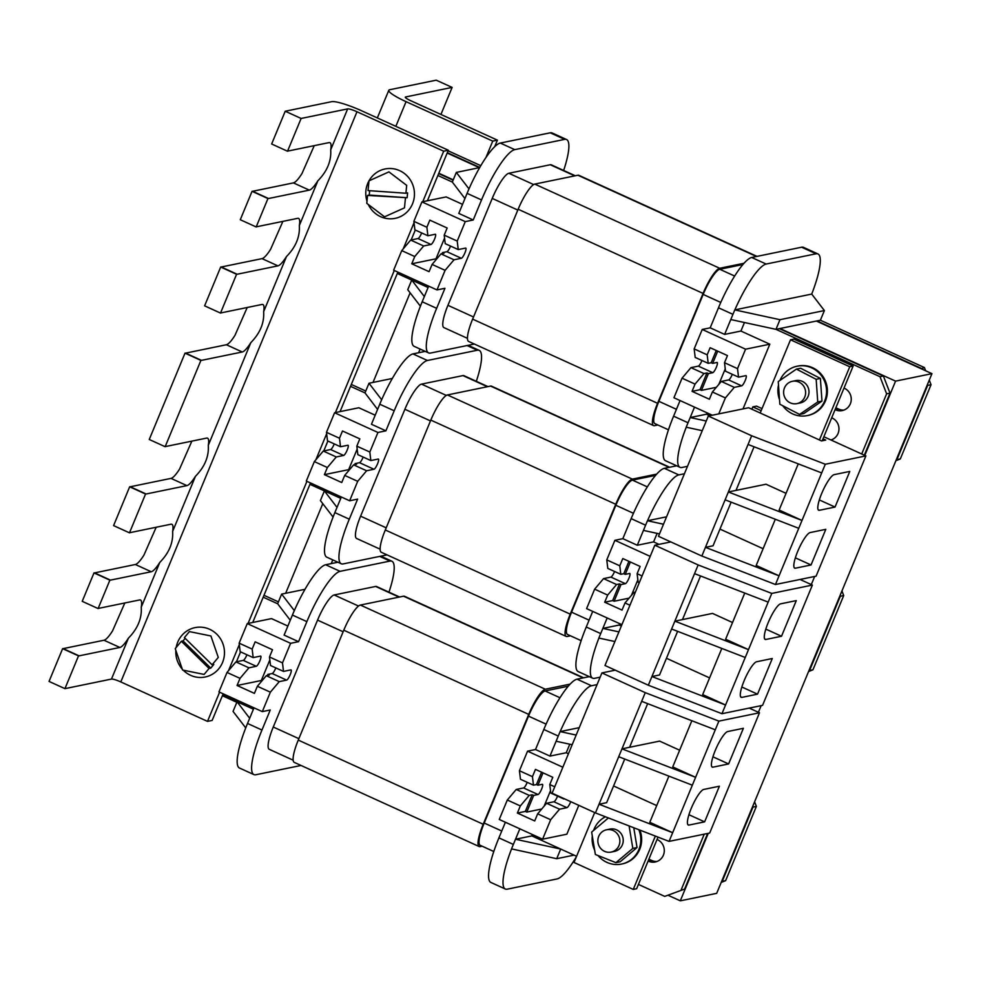 <?xml version="1.0" encoding="UTF-8"?>
<svg xmlns="http://www.w3.org/2000/svg" width="981" height="981" viewBox="0 0 981 981"><rect width="100%" height="100%" fill="white"/><g stroke="black" fill="none" stroke-linecap="round" stroke-linejoin="round"><path stroke-width="1.47" d="M183.239 670.17A25.212 24.304 -101.6 0 0 190.608 675.32A25.212 24.304 -101.6 0 0 205.213 677A25.212 24.304 -101.6 0 0 224.367 655.087A25.212 24.304 -101.6 0 0 209.664 629.299A25.212 24.304 -101.6 0 0 195.06 627.619A25.212 24.304 -101.6 0 0 176.188 647.472M175.844 650.415A25.212 24.304 -101.6 0 0 182.282 669.152M212.117 664.799L184.403 637.601L189.394 631.592L210.915 635.97L218.273 657.393L212.117 664.799L213.809 664.444L210.768 668.11L209.076 668.453L204.109 674.425L182.589 670.035L175.231 648.625L181.35 641.255L209.076 668.453M185.176 638.349L183.042 640.912L181.35 641.255M183.042 640.912L210.768 668.11M366.992 201.166A25.212 24.304 78.4 0 1 385.043 168.965A25.212 24.304 78.4 0 1 399.647 170.645A25.212 24.304 78.4 0 1 414.35 196.433A25.212 24.304 78.4 0 1 395.196 218.346A25.212 24.304 78.4 0 1 380.579 216.666A25.212 24.304 78.4 0 1 368.304 204.502M405.913 193.245L368.034 190.584L368.979 180.86L388.93 171.871L406.686 185.372L405.913 193.245L407.606 192.889L407.14 197.721L367.556 195.415L369.248 195.06L369.678 190.694M405.447 198.076L404.479 207.849L384.527 216.826L366.784 203.337L367.556 195.415M407.14 197.721L369.248 195.06M301.118 118.456L285.226 111.233L331.762 101.656A26.021 3.973 -157.5 0 1 361.646 110.792L448.329 150.24L443.682 151.197L356.986 111.748A8.13 1.239 22.5 0 0 347.654 108.891L301.118 118.456L287.543 151.233A26.021 5.653 -65.5 0 1 288.206 151L328.991 142.613A26.021 5.653 -65.5 0 1 329.923 142.686A26.021 5.653 -65.5 0 1 330.695 149.848C331.431 160.982 327.164 171.295 317.869 180.786A26.021 5.653 -65.5 0 1 309.309 190.13L268.524 198.518A26.021 5.653 -65.5 0 1 267.948 198.542L256.176 226.954A26.021 5.653 -65.5 0 1 256.838 226.721L297.623 218.346A26.021 5.653 -65.5 0 1 298.555 218.42A26.021 5.653 -65.5 0 1 299.328 225.569C300.063 236.703 295.796 247.028 286.501 256.519A26.021 5.653 -65.5 0 1 277.942 265.863L237.157 274.239A26.021 5.653 -65.5 0 1 236.58 274.275L220.504 313.074A26.021 5.653 -65.5 0 1 221.166 312.853L261.939 304.466A26.021 5.653 -65.5 0 1 262.883 304.539A26.021 5.653 -65.5 0 1 263.644 311.688C264.392 322.835 260.124 333.148 250.829 342.639A26.021 5.653 -65.5 0 1 242.258 351.983L201.485 360.358A26.021 5.653 -65.5 0 1 200.909 360.395L165.151 446.711A26.021 5.653 -65.5 0 1 165.814 446.49L206.586 438.102A26.021 5.653 -65.5 0 1 207.531 438.176A26.021 5.653 -65.5 0 1 208.291 445.325C209.039 456.472 204.771 466.784 195.477 476.276A26.021 5.653 -65.5 0 1 186.905 485.62L146.132 493.995A26.021 5.653 -65.5 0 1 145.556 494.032L129.664 486.797A26.021 5.653 114.5 0 0 130.24 486.772L171.013 478.385A26.021 5.653 114.5 0 0 179.584 469.041L191.859 441.131M200.909 360.395L185.017 353.16A26.021 5.653 114.5 0 0 185.593 353.135L226.366 344.748A26.021 5.653 114.5 0 0 234.937 335.404L247.212 307.494M236.58 274.275L220.688 267.04A26.021 5.653 114.5 0 0 221.265 267.004L262.037 258.628A26.021 5.653 114.5 0 0 270.609 249.284L282.884 221.375M267.948 198.542L252.056 191.307A26.021 5.653 114.5 0 0 252.632 191.283L293.405 182.895A26.021 5.653 114.5 0 0 301.976 173.551L314.251 145.642M145.556 494.032L129.48 532.83A26.021 5.653 -65.5 0 1 130.142 532.609L170.915 524.222A26.021 5.653 -65.5 0 1 171.859 524.295A26.021 5.653 -65.5 0 1 172.619 531.444C173.367 542.591 169.1 552.904 159.805 562.395A26.021 5.653 -65.5 0 1 151.233 571.739L110.461 580.127A26.021 5.653 -65.5 0 1 109.884 580.151L98.112 608.563A26.021 5.653 -65.5 0 1 98.774 608.33L139.547 599.955A26.021 5.653 -65.5 0 1 140.491 600.029A26.021 5.653 -65.5 0 1 141.252 607.178C142 618.312 137.732 628.625 128.437 638.128A26.021 5.653 -65.5 0 1 119.866 647.46L79.093 655.848A26.021 5.653 -65.5 0 1 78.517 655.872L62.625 648.649A26.021 5.653 114.5 0 0 63.201 648.613L103.974 640.237A26.021 5.653 114.5 0 0 112.545 630.893L124.82 602.984M109.884 580.151L93.992 572.916A26.021 5.653 114.5 0 0 94.568 572.892L135.341 564.504A26.021 5.653 114.5 0 0 143.913 555.16L156.187 527.251M223.178 693.812L212.154 720.422L207.506 721.378L120.81 681.93A8.13 1.239 22.5 0 0 111.478 679.073L64.942 688.65L49.05 681.415L62.625 648.649M185.017 353.16L149.259 439.476L165.151 446.711M129.664 486.797L113.588 525.608L129.48 532.83M93.992 572.916L82.22 601.328L98.112 608.563M78.517 655.872L64.942 688.65M220.688 267.04L204.612 305.839L220.504 313.074M252.056 191.307L240.284 219.719L256.176 226.954M285.226 111.233L271.651 143.999L287.543 151.233M448.329 150.24L427.409 200.774M415.282 230.032L411.174 239.953M397.857 272.117L340.064 411.615M327.887 441.009L323.779 450.941M310.511 482.959L252.73 622.469M240.553 651.862L236.446 661.795M443.682 151.197L422.75 201.73M414.043 222.748L403.228 248.867M394.276 270.486L335.416 412.572M326.648 433.737L315.833 459.856M306.93 481.34L248.083 623.426M239.315 644.578L228.499 670.697M219.597 692.181L207.506 721.378M453.247 179.83L438.801 173.245M285.667 593.284L322.786 503.682M373.001 382.431L410.119 292.829M447.177 153.024L479.366 167.665M331.235 563.609L332.78 559.893M418.58 352.755L420.113 349.04M492.744 141.105L497.404 140.148L410.708 100.7A8.13 1.239 -157.5 0 1 405.312 97.156A8.13 1.239 -157.5 0 1 405.607 96.972L452.131 87.407L436.238 80.172L389.715 89.737A26.021 3.973 22.5 0 0 388.795 90.301A26.021 3.973 22.5 0 0 406.06 101.656L492.744 141.105L485.987 157.438M452.131 87.407L440.935 114.446M222.38 695.725L236.838 702.31M497.404 140.148L494.694 146.684M798.926 382.075A11.38 10.975 78.4 0 1 796.903 403.62A11.38 10.975 78.4 0 1 783.672 391.211A11.38 10.975 78.4 0 1 798.926 382.075M792.317 381.315L795.701 380.616A11.38 10.975 78.4 0 1 808.945 393.025A11.38 10.975 78.4 0 1 800.288 402.921L796.903 403.62M782.789 405.754A25.212 24.304 -101.6 0 0 792.697 413.921A25.212 24.304 -101.6 0 0 807.302 415.588A25.212 24.304 -101.6 0 0 826.456 393.675A25.212 24.304 -101.6 0 0 811.765 367.887A25.212 24.304 -101.6 0 0 797.148 366.207A25.212 24.304 -101.6 0 0 779.956 380.407M807.302 415.588L808.148 415.417A25.212 24.304 -101.6 0 0 827.302 393.504A25.212 24.304 -101.6 0 0 812.611 367.716A25.212 24.304 -101.6 0 0 797.994 366.036L797.148 366.207M778.497 384.981A25.212 24.304 -101.6 0 0 779.515 399.61M821.98 401.094L820.386 378.433L800.643 368.243L796.413 369.114L778.252 381.584L779.846 404.233L799.589 414.423L817.749 401.965L821.98 401.094L803.819 413.553L799.589 414.423M817.749 401.965L816.155 379.304L820.386 378.433M816.155 379.304L796.413 369.114M613.162 830.539A11.38 10.975 -101.6 0 0 597.907 839.675A11.38 10.975 -101.6 0 0 611.151 852.084A11.38 10.975 -101.6 0 0 613.162 830.539M611.151 852.084L614.535 851.385A11.38 10.975 -101.6 0 0 616.546 829.84A11.38 10.975 -101.6 0 0 609.949 829.092L606.565 829.779M638.803 829.693A25.212 24.304 78.4 0 1 621.549 864.065A25.212 24.304 78.4 0 1 606.932 862.385A25.212 24.304 78.4 0 1 598.054 855.555M594.658 850.22A25.212 24.304 78.4 0 1 592.303 835.996M593.591 830.441A25.212 24.304 78.4 0 1 605.424 816.781M633.775 827.743L637.049 847.535L620.176 861.784L615.945 862.655L595.369 854.488L591.653 832.072L608.392 817.933M639.882 830.11A25.212 24.304 78.4 0 1 622.395 863.881L621.549 864.065M624.676 824.224L629.189 825.965M629.115 825.99L632.819 848.406L637.049 847.535M632.819 848.406L615.945 862.655M819.429 439.966L849.754 366.759L853.139 366.06L793.899 339.107L790.514 339.794L760.189 413.001M849.754 366.759L790.514 339.794M594.682 812.575L574.02 862.471L633.26 889.424L636.644 888.725L658.018 837.124M822.176 440.8L853.139 366.06M633.26 889.424L655.345 836.094M647.656 703.659L629.594 747.277L621.979 748.846L641.66 701.329L715.284 729.803L669.067 841.391L709.668 833.041L759.49 712.77L749.214 708.098M624.725 759.036L606.65 802.666L599.035 804.236L618.717 756.719L692.341 785.192M691.85 720.741L672.733 766.909L695.603 777.32L621.979 748.846L618.717 756.719M615.271 670.17L601.917 672.917L645.253 692.647L718.877 721.121L715.284 729.803M645.253 692.647L641.66 701.329M712.966 767.167A19.51 4.243 -65.5 0 1 712.267 767.105A19.51 4.243 -65.5 0 1 715.872 748.993A19.51 4.243 -65.5 0 1 727.73 731.532L743.377 728.307L728.625 763.941L712.966 767.167L711.765 766.615M688.981 825.07A19.51 4.243 -65.5 0 1 688.282 825.021A19.51 4.243 -65.5 0 1 691.875 806.897A19.51 4.243 -65.5 0 1 703.745 789.435L719.392 786.222L704.628 821.857L688.981 825.07L687.779 824.518M718.877 721.121L759.49 712.77M668.907 776.13L649.79 822.299L672.659 832.71L599.035 804.236L595.442 812.918L669.067 841.391M601.917 672.917L552.095 793.188L595.442 812.918M688.944 814.721L704.628 821.857M656.706 805.597L613.566 785.965M679.649 750.22L659.624 741.109L629.594 747.277M712.929 756.805L728.625 763.941M670.832 541.929L654.805 545.215L604.983 665.498L648.331 685.216L651.924 676.534L725.56 705.008L745.241 657.491L671.605 629.017L651.924 676.534L659.539 674.965L677.613 631.335M732.537 622.518L712.513 613.407L682.482 619.587L700.557 575.957M768.172 602.113L694.548 573.64L674.867 621.145L748.491 649.63L771.777 593.419L812.391 585.068L800.055 579.464M682.482 619.587L674.867 621.145L671.605 629.017M745.241 657.491L748.491 649.63L725.621 639.22L744.751 593.051M648.331 685.216L721.955 713.702L725.56 705.008L702.678 694.597L721.808 648.429M756.633 661.746A19.51 4.243 114.5 0 0 744.775 679.195A19.51 4.243 114.5 0 0 741.17 697.319A19.51 4.243 114.5 0 0 741.881 697.381L757.528 694.156L772.292 658.521L756.633 661.746M780.618 603.83A19.51 4.243 114.5 0 0 768.761 621.292A19.51 4.243 114.5 0 0 765.155 639.416A19.51 4.243 114.5 0 0 765.867 639.465L781.514 636.252L796.278 600.617L780.618 603.83M721.955 713.702L762.568 705.351L812.391 585.068M694.548 573.64L698.153 564.946L771.777 593.419M654.805 545.215L698.153 564.946M666.455 658.276L709.594 677.908M741.844 687.019L757.528 694.156M765.83 629.115L781.514 636.252M822.998 438.826L825.744 440.077L821.551 440.935L748.638 407.74L708.319 416.042L658.496 536.313L701.844 556.043L705.437 547.349L779.061 575.822L798.742 528.318L725.118 499.832L705.437 547.349L713.052 545.792L731.127 502.162M786.051 493.333L766.026 484.222L735.995 490.402L754.07 446.772M821.686 472.928L748.062 444.454L728.38 491.971L802.004 520.445L825.291 464.246L865.892 455.895L823.856 436.753M735.995 490.402L728.38 491.971L725.118 499.832M798.742 528.318L802.004 520.445L779.135 510.034L798.252 463.866M701.844 556.043L775.468 584.517L779.061 575.822L756.192 565.424L775.309 519.256M810.147 532.56A19.51 4.243 114.5 0 0 798.289 550.022A19.51 4.243 114.5 0 0 794.684 568.134A19.51 4.243 114.5 0 0 795.383 568.195L811.042 564.97L825.794 529.335L810.147 532.56M834.132 474.645A19.51 4.243 114.5 0 0 822.274 492.106A19.51 4.243 114.5 0 0 818.669 510.23A19.51 4.243 114.5 0 0 819.368 510.279L835.027 507.067L849.779 471.432L834.132 474.645M775.468 584.517L816.082 576.166L865.892 455.895M748.062 444.454L751.654 435.76L825.291 464.246M708.319 416.042L751.654 435.76M751.863 409.212L752.832 406.882L761.158 410.671M762.016 408.611L756.535 406.122L752.832 406.882M719.968 529.09L763.108 548.722M795.346 557.833L811.042 564.97M819.331 499.93L835.027 507.067M895.567 381.131L779.981 328.525L816.364 321.045L931.95 373.651L895.567 381.131L864.813 455.392M931.95 373.651L716.682 893.348L680.299 900.828L668.601 895.506M680.299 900.828L708.257 833.335M758.411 712.28L761.158 705.633M811.299 584.578L814.659 576.46M543.02 772.844L537.907 785.205L536.46 784.555L533.468 785.168L520.457 779.245L519.44 770.735L532.45 776.658L535.454 769.398L552.793 777.295L549.777 784.542L554.743 786.799M562.849 767.228L527.557 751.164L519.44 770.735M527.557 751.164L535.516 749.521L549.961 756.093L566.245 752.746L569.777 744.211M589.323 676.645L577.036 679.171A52.042 11.306 114.5 0 0 543.817 729.472L535.516 749.521M505.387 822.25L498.912 837.872A52.042 11.306 114.5 0 0 490.892 882.446L505.35 889.031A52.042 11.306 114.5 0 0 507.226 889.178L557.134 878.915A52.042 11.306 114.5 0 0 576.374 856.769M517.367 813.053L520.322 805.928L507.312 800.018L499.255 819.466L542.603 839.184L550.66 819.736L537.662 813.825L534.706 820.95L517.367 813.053L525.326 811.422L532.229 794.757L533.676 795.419L526.772 812.072L525.326 811.422M507.312 800.018L516.227 789.46L523.584 787.951A5.592 1.214 114.5 0 0 527.238 782.335M536.46 784.555L541.573 772.194M533.468 785.168L532.45 776.658M543.817 729.472L558.263 736.057L549.961 756.093M657.037 839.478L657.331 839.613A11.809 11.392 78.4 0 1 655.247 861.98A11.809 11.392 78.4 0 1 648.404 861.195L648.098 861.06M568.428 753.739L566.245 752.746M542.603 839.184L566.846 834.206L578.802 805.352M532.376 834.537L531.8 835.898L576.583 856.278M638.423 884.421L664.726 896.389L684.591 889.08L707.632 833.47M704.248 834.157L681.206 889.779M754.597 801.808L756.376 806.394L752.991 807.093L722.237 881.343L725.621 880.644L756.376 806.394M725.621 880.644L721.219 882.41M519.832 828.822L515.515 839.245L531.8 835.898M597.073 684.603L591.482 685.756A52.042 11.306 114.5 0 0 560.163 731.581L579.231 727.669M556.705 858.706L560.703 849.056L515.515 839.245L511.518 848.896L556.705 858.706L574.069 855.125M511.567 848.908A52.042 11.306 114.5 0 0 505.35 889.031M721.538 881.612L722.237 881.343M752.991 807.093L752.709 806.37M684.591 889.08L664.726 896.389M656.914 861.502A11.809 11.392 78.4 0 1 651.789 860.496L648.882 859.172M576.166 735.076L560.163 731.581M563.744 798.497L564.492 798.841M570.734 801.673A5.592 1.214 -65.5 0 1 566.92 807.67L559.575 809.19L550.66 819.736M541.733 808.994L526.772 812.072M549.777 784.542L550.795 793.053L563.805 798.975M557.576 796.143A5.592 1.214 -65.5 0 1 553.922 801.759L546.576 803.267L537.662 813.825M520.322 805.928L529.237 795.383L532.229 794.757M550.525 790.711L544.112 806.174M533.676 795.419L538.029 794.524A5.592 1.214 114.5 0 0 541.426 789.521A5.592 1.214 114.5 0 0 542.456 784.334A5.592 1.214 114.5 0 0 542.26 784.31L537.907 785.205M558.263 736.057L560.114 731.593M572.168 744.726L556.117 741.244M516.227 789.46L529.237 795.383M546.576 803.267L559.575 809.19M493.799 851.508L480.2 845.315A26.021 5.653 -65.5 0 1 484.209 823.034L528.501 716.118A26.021 5.653 -65.5 0 1 545.105 690.967L568.232 686.222M482.149 846.211L480.138 846.628A26.021 5.653 -65.5 0 1 479.194 846.554A26.021 5.653 -65.5 0 1 483.204 824.261L528.722 714.376A26.021 5.653 -65.5 0 1 545.326 689.226L570.084 684.137M479.194 846.554L294.263 762.384A26.021 5.653 -65.5 0 1 298.273 740.091L343.779 630.207A26.021 5.653 -65.5 0 1 360.395 605.056L403.534 596.19A26.021 5.653 -65.5 0 1 404.479 596.264L583.658 677.81M263.987 595.295L278.432 601.88M253.993 707.841L247.519 723.451A52.042 11.306 114.5 0 0 245.728 727.902L233.061 711.409L237.059 701.758L253.417 709.202M304.993 589.311L281.645 594.106L277.648 603.756L263.202 597.184M388.966 592.168A52.042 11.306 114.5 0 0 391.873 561.218A52.042 11.306 114.5 0 0 389.997 561.071L340.088 571.334A52.042 11.306 114.5 0 0 306.869 621.635L292.412 615.062A52.042 11.306 -65.5 0 1 294.325 610.599L281.645 594.106M222.613 695.186L237.059 701.758L249.665 718.264M294.263 610.611L290.266 620.262L277.648 603.756M261.976 680.802L261.314 680.507L269.836 659.931M235.931 661.893L248.941 667.816L240.026 678.362L227.016 672.451L235.931 661.893L243.288 660.385A5.592 1.214 114.5 0 0 246.942 654.768M253.172 657.601L252.154 649.091L239.143 643.168L240.161 651.678L253.172 657.601L260.517 656.093A5.592 1.214 -65.5 0 1 260.725 656.105A5.592 1.214 -65.5 0 1 259.683 661.292A5.592 1.214 -65.5 0 1 256.286 666.295L248.941 667.816M266.28 675.701L279.278 681.623L270.364 692.169L257.365 686.259L266.28 675.701L269.272 675.087L267.825 674.425L272.178 673.53A5.592 1.214 114.5 0 0 275.833 667.914M267.825 674.425L267.396 675.468M257.365 686.259L254.41 693.383L237.071 685.486L261.314 680.507M270.364 692.169L262.307 711.617L270.266 709.986L261.964 730.036L247.519 723.451L245.667 727.914M245.728 727.902A52.042 11.306 114.5 0 0 239.499 768.037L253.944 774.61A52.042 11.306 114.5 0 0 255.82 774.757L301.032 765.462M337.918 562.236L325.631 564.762A52.042 11.306 114.5 0 0 294.325 610.599M239.143 643.168L247.261 623.597L271.504 618.606L287.862 626.05M290.266 620.262L284.11 635.112L298.567 641.684L306.869 621.635M252.154 649.091L255.158 641.832L272.497 649.729L269.481 656.976L282.491 662.898L290.597 643.315L298.567 641.684M237.071 685.486L240.026 678.362M262.307 711.617L218.959 691.899L227.016 672.451M279.278 681.623L286.624 680.115A5.592 1.214 114.5 0 0 290.033 675.112A5.592 1.214 114.5 0 0 291.063 669.913A5.592 1.214 114.5 0 0 290.854 669.9L283.509 671.409L270.498 665.498L269.481 656.976M261.964 730.036A52.042 11.306 114.5 0 0 253.944 774.61M247.261 623.597L290.597 643.315M283.509 671.409L282.491 662.898M399.598 597L376.557 586.515A26.021 5.653 114.5 0 0 375.625 586.442L334.165 594.964A26.021 5.653 114.5 0 0 317.55 620.115L273.27 727.031A26.021 5.653 114.5 0 0 269.26 749.312L293.147 760.189M630.354 562.003L625.24 574.363L623.793 573.701L620.801 574.314L607.791 568.404L606.773 559.893L619.784 565.804L622.788 558.557L640.127 566.442L637.123 573.701L642.077 575.957M650.182 556.374L614.891 540.31L606.773 559.893M614.891 540.31L622.849 538.667L637.294 545.252L653.579 541.892L657.123 533.37M676.657 465.803L664.37 468.329A52.042 11.306 114.5 0 0 631.151 518.63L622.849 538.667M592.72 611.396L586.258 627.018A52.042 11.306 114.5 0 0 578.238 671.605L592.683 678.178A52.042 11.306 114.5 0 0 594.56 678.325L600.151 677.172M629.949 605.228L624.995 602.972L622.04 610.096L604.701 602.211L607.656 595.087L594.645 589.164L586.601 608.612L621.893 624.676M594.645 589.164L603.56 578.606L610.918 577.098A5.592 1.214 114.5 0 0 614.572 571.482M623.793 573.701L628.919 561.34M620.801 574.314L619.784 565.804M631.151 518.63L645.596 525.203L637.294 545.252M658.987 544.357L653.579 541.892M619.71 623.683L619.146 625.044L621.329 626.05M841.931 590.967L843.709 595.553L840.325 596.252L809.57 670.489L812.955 669.79L843.709 595.553M812.955 669.79L808.552 671.568M607.178 617.981L602.849 628.404L619.146 625.044M684.407 473.749L678.815 474.902A52.042 11.306 114.5 0 0 647.509 520.739L666.577 516.815M618.913 631.887L602.849 628.404L598.851 638.055L614.915 641.537M598.913 638.067A52.042 11.306 114.5 0 0 592.683 678.178M808.884 670.771L809.57 670.489M840.325 596.252L840.043 595.516M663.499 524.234L647.509 520.739M629.066 598.152L614.106 601.23L612.659 600.568L619.563 583.916L621.01 584.566L614.106 601.23M604.701 602.211L612.659 600.568M637.123 573.701L638.14 582.211L639.269 582.726M635.381 592.119L633.91 592.426L624.995 602.972M607.656 595.087L616.571 584.529L619.563 583.916M637.858 579.869L631.457 595.32M621.01 584.566L625.363 583.67A5.592 1.214 114.5 0 0 628.76 578.667A5.592 1.214 114.5 0 0 629.802 573.48A5.592 1.214 114.5 0 0 629.594 573.468L625.24 574.363M645.596 525.203L647.448 520.752M659.502 533.885L643.45 530.402M603.56 578.606L616.571 584.529M633.91 592.426L635.038 592.941M655.566 475.368L632.438 480.126A26.021 5.653 114.5 0 0 615.835 505.276L571.555 612.181A26.021 5.653 114.5 0 0 567.545 634.474L581.132 640.654M656.657 474.117L632.365 479.12A26.021 5.653 114.5 0 0 615.749 504.271L570.231 614.143A26.021 5.653 114.5 0 0 566.221 636.436A26.021 5.653 114.5 0 0 567.165 636.51L570.513 635.823M669.667 467.238L491.506 386.158A26.021 5.653 114.5 0 0 490.574 386.073L447.422 394.951A26.021 5.653 114.5 0 0 430.818 420.101L385.3 529.985A26.021 5.653 114.5 0 0 381.29 552.266L566.221 636.436M351.321 384.454L365.766 391.027M392.326 378.458L368.991 383.252L364.993 392.903L350.536 386.33M476.312 381.315A52.042 11.306 114.5 0 0 479.206 350.376A52.042 11.306 114.5 0 0 477.33 350.229L427.422 360.493A52.042 11.306 114.5 0 0 394.203 410.781L379.757 404.209A52.042 11.306 -65.5 0 1 381.658 399.745L368.991 383.252M309.947 484.332L324.392 490.905L320.395 500.555L333.074 517.048A52.042 11.306 114.5 0 0 326.832 557.183L341.278 563.768A52.042 11.306 114.5 0 0 343.154 563.916L387.041 554.89M381.597 399.757L377.599 409.408L364.993 392.903M341.327 496.987L337.01 507.41L324.392 490.905L340.763 498.36M323.276 451.039L336.275 456.962L327.36 467.52L324.404 474.645L341.744 482.529L344.699 475.405L357.697 481.328L349.641 500.776L306.305 481.046L314.349 461.597L323.276 451.039L330.622 449.531A5.592 1.214 114.5 0 0 334.276 443.915M340.505 446.747L339.487 438.237L326.477 432.327L327.495 440.837L340.505 446.747L347.85 445.239A5.592 1.214 -65.5 0 1 348.059 445.251A5.592 1.214 -65.5 0 1 347.029 450.451A5.592 1.214 -65.5 0 1 343.62 455.454L336.275 456.962M349.31 469.948L348.66 469.654L357.17 449.077M339.487 438.237L342.492 430.99L359.831 438.875L356.826 446.134L369.825 452.045L377.943 432.474L385.901 430.831L371.456 424.258L377.599 409.408M425.264 351.382L412.976 353.908A52.042 11.306 114.5 0 0 381.658 399.745M337.01 507.41L334.852 512.609A52.042 11.306 114.5 0 0 333.074 517.048M349.641 500.776L357.611 499.133L349.297 519.182L334.852 512.609L333.013 517.061M326.477 432.327L334.595 412.743L358.838 407.753L375.196 415.208M327.36 467.52L314.349 461.597M324.404 474.645L348.66 469.654M344.699 475.405L353.614 464.859L356.606 464.234L355.159 463.584L354.73 464.626M355.159 463.584L359.512 462.689A5.592 1.214 114.5 0 0 363.178 457.072M357.697 481.328L366.612 470.77L373.969 469.261A5.592 1.214 114.5 0 0 377.366 464.258A5.592 1.214 114.5 0 0 378.396 459.071A5.592 1.214 114.5 0 0 378.2 459.047L370.843 460.567L357.844 454.644L356.826 446.134M334.595 412.743L377.943 432.474M394.203 410.781L385.901 430.831M349.297 519.182A52.042 11.306 114.5 0 0 341.278 563.768M353.614 464.859L366.612 470.77M370.843 460.567L369.825 452.045M380.125 549.176L356.594 538.471A26.021 5.653 -65.5 0 1 360.603 516.178L404.883 409.273A26.021 5.653 -65.5 0 1 421.499 384.123L462.958 375.588A26.021 5.653 -65.5 0 1 463.903 375.662L487.949 386.612M701.967 360.505A5.592 1.214 -65.5 0 1 698.313 366.121L690.955 367.63L682.04 378.188L695.051 384.098L692.046 391.358L700.005 389.715L701.452 390.377L708.405 373.589L706.958 372.927L703.966 373.553L695.051 384.098M694.168 348.905L702.224 329.457L745.572 349.187L737.516 368.635L724.505 362.712L727.461 355.588L710.121 347.703L707.178 354.828L694.168 348.905L695.186 357.415L708.196 363.338L711.188 362.725L712.635 363.375L717.7 351.149M702.224 329.457L710.183 327.826L718.484 307.776A52.042 11.306 -65.5 0 1 751.704 257.476L801.624 247.212A52.042 11.306 -65.5 0 1 803.5 247.359L817.946 253.944A52.042 11.306 -65.5 0 1 811.716 294.079L824.383 310.56L820.386 320.223L924.409 367.556L921.22 368.77M687.485 466.331L681.893 467.483A52.042 11.306 -65.5 0 1 680.017 467.324L665.572 460.751A52.042 11.306 -65.5 0 1 673.591 416.177L680.066 400.555M712.292 415.221L673.935 397.759L682.04 378.188M692.046 391.358L709.373 399.242L712.39 391.995L725.388 397.906L718.766 413.884M706.958 372.927L700.005 389.715M673.591 416.177L688.037 422.75L690.195 417.55L706.479 414.203L707.043 412.829M706.246 421.033L690.195 417.55L694.511 407.127M830.993 440.003A11.809 11.392 -101.6 0 0 832.011 417.918L831.716 417.783M835.076 409.666L835.371 409.8A11.809 11.392 -101.6 0 0 851.201 400.309A11.809 11.392 -101.6 0 0 844.31 388.218L844.016 388.084M861.71 453.995L886.628 393.835L890.012 393.136L864.322 455.172M890.012 393.136L883.378 376.005L779.355 328.66L775.971 329.346L879.994 376.692L886.628 393.835M745.572 349.187L769.815 344.196L740.925 331.051L744.456 322.516M769.815 344.196L743.009 408.905M706.479 414.203L709.827 415.723M927.388 384.675L927.658 385.398L931.043 384.699L929.277 380.113M925.659 370.781L924.409 367.556M931.043 384.699L900.3 458.949L896.916 459.635L927.658 385.398M895.886 460.714L900.3 458.949M740.925 331.051L724.628 334.398L734.781 309.898L811.716 294.079M680.017 467.324A52.042 11.306 -65.5 0 1 686.246 427.213M724.628 334.398L710.183 327.826M734.843 309.886A52.042 11.306 -65.5 0 1 766.149 264.048L816.069 253.785A52.042 11.306 -65.5 0 1 817.946 253.944M896.916 459.635L896.217 459.917M883.378 376.005L879.994 376.692M835.861 407.777L838.755 409.102A11.809 11.392 -101.6 0 0 843.881 410.107M830.527 439.795A11.809 11.392 -101.6 0 0 831.581 439.795M820.386 320.223L817.001 320.91L921.024 368.255M702.249 430.684L686.197 427.201L688.037 422.75M730.784 319.548L775.971 329.346L779.969 319.696L824.383 310.56M779.969 319.696L734.781 309.898M725.388 397.906L734.303 387.36L741.648 385.84A5.592 1.214 114.5 0 0 745.057 380.836A5.592 1.214 114.5 0 0 746.087 375.649A5.592 1.214 114.5 0 0 745.879 375.637L738.534 377.145L737.516 368.635M712.39 391.995L721.305 381.437L728.65 379.929A5.592 1.214 114.5 0 0 732.304 374.313M738.534 377.145L725.523 371.223L724.505 362.712M701.452 390.377L716.338 387.311M707.178 354.828L708.196 363.338M716.253 350.487L711.188 362.725M718.84 384.344L725.253 368.881M712.635 363.375L716.988 362.48A5.592 1.214 -65.5 0 1 717.185 362.504A5.592 1.214 -65.5 0 1 716.155 367.691A5.592 1.214 -65.5 0 1 712.758 372.694L708.405 373.589M690.955 367.63L703.966 373.553M721.305 381.437L734.303 387.36M742.899 264.514L719.784 269.272A26.021 5.653 114.5 0 0 703.169 294.423L658.889 401.327A26.021 5.653 114.5 0 0 654.879 423.62L668.466 429.813M743.99 263.276L719.698 268.267A26.021 5.653 114.5 0 0 703.083 293.417L657.577 403.301A26.021 5.653 114.5 0 0 653.567 425.595A26.021 5.653 114.5 0 0 654.499 425.668L657.846 424.969M757.001 256.384L578.839 175.305A26.021 5.653 114.5 0 0 577.907 175.231L534.755 184.097A26.021 5.653 114.5 0 0 518.152 209.247L472.634 319.132A26.021 5.653 114.5 0 0 468.624 341.425L653.567 425.595M447.324 152.668L479.758 167.432M448.109 150.792L480.788 165.666M438.654 173.6L453.112 180.173M457.22 241.068L444.209 235.146L445.227 243.656L458.237 249.579L457.22 241.068L465.276 221.62L473.234 219.989L458.789 213.404L467.091 193.367A52.042 11.306 -65.5 0 1 468.992 188.892L456.324 172.411L479.66 167.604M474.375 344.037L430.5 353.062A52.042 11.306 -65.5 0 1 428.623 352.915A52.042 11.306 -65.5 0 1 436.643 308.328L422.186 301.756A52.042 11.306 114.5 0 0 420.408 306.195L407.74 289.714L411.738 280.063L428.096 287.507M437.882 175.489L452.327 182.061L456.324 172.411M397.28 273.478L411.738 280.063L424.344 296.556L428.66 286.133M464.933 198.554L452.327 182.061M444.565 238.101L435.993 258.8L436.606 259.082M421.671 232.938A5.592 1.214 -65.5 0 1 418.016 238.555L410.659 240.063L423.669 245.986L431.015 244.465A5.592 1.214 114.5 0 0 434.411 239.462A5.592 1.214 114.5 0 0 435.454 234.275A5.592 1.214 114.5 0 0 435.245 234.263L427.9 235.771L426.882 227.261L413.872 221.338L414.889 229.848L427.9 235.771M442.124 253.638L442.554 252.595L444.001 253.257L441.009 253.871L432.094 264.429L445.092 270.339L436.986 289.922L444.945 288.291L436.643 308.328M450.561 246.084A5.592 1.214 -65.5 0 1 446.907 251.7L442.554 252.595M444.209 235.146L447.164 228.021L429.825 220.136L426.882 227.261M473.234 219.989L481.536 199.94L467.091 193.367L468.93 188.904M468.992 188.892A52.042 11.306 -65.5 0 1 500.31 143.067L550.218 132.803A52.042 11.306 -65.5 0 1 552.095 132.95L566.552 139.523A52.042 11.306 -65.5 0 1 563.646 170.461M424.344 296.556L420.346 306.207M428.623 352.915L414.166 346.342A52.042 11.306 -65.5 0 1 420.408 306.195M462.541 204.355L446.171 196.911L421.928 201.89L413.872 221.338M410.659 240.063L401.744 250.621L414.755 256.531L423.669 245.986M414.755 256.531L411.75 263.791L435.993 258.8M411.75 263.791L429.077 271.676L432.094 264.429M401.744 250.621L393.639 270.192L436.986 289.922M458.237 249.579L465.583 248.07A5.592 1.214 -65.5 0 1 465.791 248.083A5.592 1.214 -65.5 0 1 464.761 253.27A5.592 1.214 -65.5 0 1 461.352 258.273L454.007 259.793L445.092 270.339M441.009 253.871L454.007 259.793M465.276 221.62L421.928 201.89M481.536 199.94A52.042 11.306 -65.5 0 1 514.755 149.639L564.676 139.376A52.042 11.306 -65.5 0 1 566.552 139.523M467.459 338.335L443.927 327.617A26.021 5.653 -65.5 0 1 447.937 305.324L492.229 198.42A26.021 5.653 -65.5 0 1 508.832 173.269L550.292 164.747A26.021 5.653 -65.5 0 1 551.236 164.82L575.295 175.771M250.829 342.639L208.291 445.325M286.501 256.519L263.644 311.688M317.869 180.786L299.328 225.569M347.654 108.891L330.695 149.848M356.986 111.748L120.81 681.93M128.437 638.128L111.478 679.073M159.805 562.395L141.252 607.178M195.477 476.276L172.619 531.444M309.309 190.13L293.405 182.895M268.524 198.518L252.632 191.283M277.942 265.863L262.037 258.628M237.157 274.239L221.265 267.004M242.258 351.983L226.366 344.748M201.485 360.358L185.593 353.135M119.866 647.46L103.974 640.237M79.093 655.848L63.201 648.613M151.233 571.739L135.341 564.504M110.461 580.127L94.568 572.892M186.905 485.62L171.013 478.385M146.132 493.995L130.24 486.772M406.06 101.656L395.834 126.353M764.653 638.913L765.867 639.465M740.667 696.829L741.881 697.381M818.166 509.74L819.368 510.279M794.181 567.643L795.383 568.195M498.912 837.872L513.37 844.445M577.036 679.171L591.482 685.756M648.404 861.195L651.789 860.496M523.584 787.951L538.029 794.524M553.922 801.759L566.92 807.67M501.757 831.017L484.209 823.034M546.11 724.137L528.501 716.118M559.979 697.736L545.105 690.967M483.204 824.261L298.273 740.091M528.722 714.376L343.779 630.207M545.326 689.226L360.395 605.056M583.131 677.92L403.534 596.19M243.288 660.385L256.286 666.295M272.178 673.53L286.624 680.115M389.997 561.071L379.721 556.399M340.088 571.334L325.631 564.762M399.059 597.11L375.625 586.442M358.519 606.05L334.165 594.964M343.142 631.764L317.55 620.115M298.862 738.668L273.27 727.031M586.258 627.018L600.703 633.591M664.37 468.329L678.815 474.902M610.918 577.098L625.363 583.67M647.313 486.883L632.438 480.126M633.444 513.284L615.835 505.276M589.091 620.164L571.555 612.181M615.749 504.271L430.818 420.101M632.365 479.12L447.422 394.951M570.231 614.143L385.3 529.985M669.14 467.348L490.574 386.073M330.622 449.531L343.62 455.454M427.422 360.493L412.976 353.908M477.33 350.229L467.054 345.545M359.512 462.689L373.969 469.261M487.422 386.722L462.958 375.588M446.318 395.417L421.499 384.123M386.195 527.827L360.603 516.178M430.475 420.91L404.883 409.273M718.484 307.776L732.942 314.349M801.624 247.212L816.069 253.785M751.704 257.476L766.149 264.048M835.371 409.8L838.755 409.102M698.313 366.121L712.758 372.694M728.65 379.929L741.648 385.84M734.646 276.041L719.784 269.272M720.777 302.442L703.169 294.423M676.424 409.31L658.889 401.327M703.083 293.417L518.152 209.247M719.698 268.267L534.755 184.097M657.577 403.301L472.634 319.132M756.474 256.495L577.907 175.231M418.016 238.555L431.015 244.465M446.907 251.7L461.352 258.273M514.755 149.639L500.31 143.067M564.676 139.376L550.218 132.803M574.756 175.881L550.292 164.747M533.652 184.563L508.832 173.269M473.529 316.973L447.937 305.324M517.809 210.069L492.229 198.42M388.795 90.301L377.342 117.928M391.873 561.218L380.787 556.178M479.206 350.376L468.121 345.324"/></g></svg>
